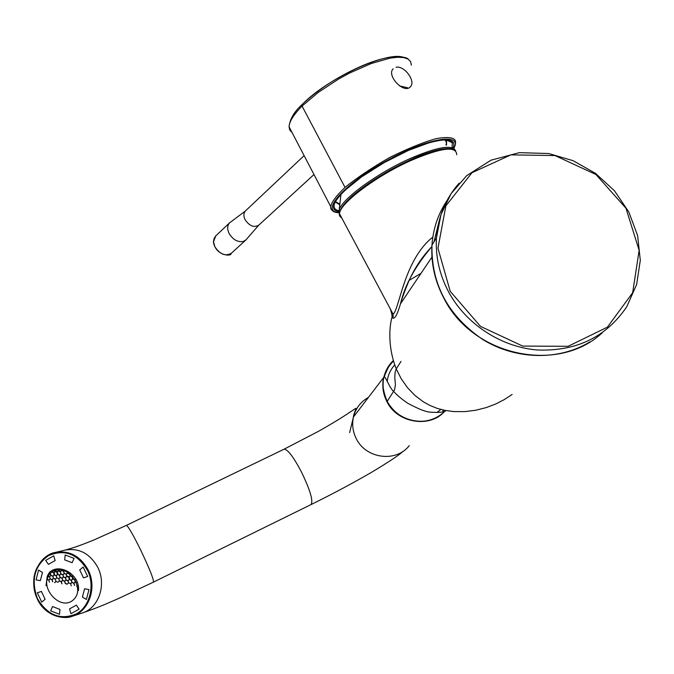 <?xml version="1.0" encoding="UTF-8"?>
<svg xmlns="http://www.w3.org/2000/svg" width="674" height="674" viewBox="0 0 674 674"><rect width="100%" height="100%" fill="white"/><g stroke="black" fill="none" stroke-linecap="round" stroke-linejoin="round"><path stroke-width="1.01" d="M393.144 68.824C386.177 75.673 404.223 94.394 410.382 86.744C416.178 81.335 404.307 65.235 396.042 67.265M450.847 148.727C442.776 147.716 429.195 151.439 410.112 159.898M83.492 577.837L79.717 569.943L83.155 567.028L87.679 576.481L83.492 577.837M82.405 597.029L84.579 588.756L88.985 589.565L86.382 599.472L82.405 597.029M69.548 608.9L76.347 605.142L79.111 609.186L70.972 613.669L69.548 608.9M52.572 606.524L59.969 609.448L59.506 614.309L50.66 610.804L52.572 606.524M41.409 591.443L45.107 599.27L41.737 602.126L37.323 592.766L41.409 591.443M42.462 572.462L40.347 580.651L36.059 579.867L38.587 570.078L42.462 572.462M61.401 569.673L61.604 570.406L60.34 571.274L58.731 570.583L59.978 569.741M58.25 570.912L57.004 571.763L55.394 571.08L56.641 570.229M78.454 590.592C80.543 572.352 53.49 560.254 47.231 576.439L46.001 585.698M73.533 599.666C87.19 587.003 63.895 559.867 50.685 572.976C37.323 585.672 60.188 612.464 73.533 599.666M69.296 577.323L69.784 579.092M54.131 572.79L54.619 574.551M57.467 572.302L57.956 574.071M67.215 576.093L68.824 576.776M48.368 576.043L47.011 580.095L47.938 576.91M48.225 576.321L47.129 579.522L48.722 580.204M51.687 572.108L53.591 572.841M53.726 572.748L54.771 572.032M76.592 586.304L77.341 585.596M74.595 585.377L74.014 583.305L75.345 582.033L76.457 582.505M76.389 582.328L75.387 581.898L75.084 579.556M75.008 579.429L72.809 578.89L72.228 576.809L72.792 576.27M72.699 576.16L72.135 576.7L70.231 575.891L69.97 573.507M69.852 573.422L67.661 572.892L67.333 571.721M67.173 571.628L67.526 572.917L66.204 574.189L64.308 573.38L63.727 571.299L64.594 570.465M64.443 570.415L63.634 571.19L61.738 570.381L61.545 569.699M61.604 570.406L60.289 571.678L58.394 570.87L58.04 569.606M57.905 569.623L58.267 570.895L56.945 572.167L55.057 571.358L54.779 570.373M54.661 570.423L54.931 571.384L53.617 572.656L51.915 571.931M51.788 572.024L53.583 572.79L54.156 574.863L52.85 576.127L50.963 575.326L50.39 573.271M50.28 573.38L50.836 575.352L49.522 576.615L48.334 576.101M48.275 576.228L49.488 576.742L50.07 578.814L48.764 580.078L47.155 579.387M71.233 585.858L70.652 583.777L71.983 582.513L73.887 583.322L74.46 585.403M75.252 581.923L73.921 583.195L72.017 582.378L71.444 580.297L72.775 579.025L74.679 579.842L75.252 581.923M69.414 579.514L71.309 580.322L71.891 582.403L70.559 583.667L68.664 582.858L68.082 580.777L69.414 579.514M65.277 583.465L67.173 584.282M67.206 584.147L65.311 583.33L64.738 581.258L66.052 579.994L67.956 580.803L68.529 582.884L67.206 584.147M72.674 578.915L71.351 580.188L69.447 579.379L68.866 577.298L70.197 576.026L72.101 576.834L72.674 578.915M69.321 579.404L67.99 580.668L66.094 579.859L65.513 577.778L66.836 576.514L68.74 577.323L69.321 579.404M61.966 583.81L61.393 581.738L62.707 580.474L64.603 581.283L65.184 583.355M58.057 582.218L59.371 580.954L61.258 581.763L61.84 583.836M63.491 576.995L65.386 577.803L65.959 579.884L64.645 581.148L62.749 580.339L62.168 578.267L63.491 576.995M66.17 574.324L66.743 576.405L65.42 577.669L63.525 576.86L62.952 574.787L64.266 573.515L66.17 574.324M62.042 578.292L62.615 580.365L61.3 581.628L59.405 580.819L58.832 578.747L60.146 577.475L62.042 578.292M54.729 582.69L56.035 581.426L57.93 582.243M59.607 575.267L60.921 574.004L62.817 574.812L63.398 576.885L62.075 578.157L60.18 577.348L59.607 575.267M56.271 575.756L57.585 574.484L59.472 575.293L60.053 577.374L58.739 578.637L56.843 577.829L56.271 575.756M62.859 574.678L60.955 573.869L60.382 571.788L61.696 570.516L63.6 571.325L64.173 573.406L62.859 574.678M60.829 573.894L59.514 575.158L57.619 574.349L57.037 572.277L58.36 571.004L60.256 571.813L60.829 573.894M55.024 571.493L56.911 572.302L57.492 574.374L56.178 575.647L54.282 574.838L53.709 572.765L55.024 571.493M54.249 574.973L56.136 575.781L56.717 577.854L55.403 579.118L53.516 578.309L52.943 576.236L54.249 574.973M52.749 581.772L52.168 579.707L53.482 578.444L55.369 579.252L55.942 581.325L54.636 582.58M49.429 582.252L48.857 580.179L50.162 578.924L52.041 579.733L52.623 581.797M52.808 576.262L53.389 578.334L52.075 579.598L50.196 578.789L49.615 576.717L50.929 575.453L52.808 576.262M66.296 574.299L67.425 573.212L69.616 574.147L70.104 575.916L68.773 577.188L66.878 576.38L66.296 574.299M62.168 578.267L62.749 580.339M60.18 577.348L62.075 578.157M49.615 576.717L50.196 578.789M55.133 560.549L48.41 564.365L45.689 560.389L53.726 555.814L55.133 560.549M72.135 562.706L64.696 559.875L65.159 554.988L74.073 558.375L72.135 562.706M335.332 201.568L339.511 203.978M445.927 144.784L446.567 142.585L446.239 139.83M411.384 65.193L410.651 61.629L408.04 59.059L403.684 57.576L397.677 57.248L390.103 58.124L371.29 63.516L349.629 73.019L338.668 78.993L318.322 92.372L302.062 106.088C293.637 114.597 289.306 121.488 289.07 126.754C289.887 119.096 294.209 111.699 302.036 104.571L302.373 104.335C327.615 77.99 389.109 50.07 404.147 57.661M399.547 85.91L407.618 87.755M408.385 59.27C407.222 57.652 402.808 56.742 395.132 56.523C385.966 57.4 375.578 60.23 363.977 65.033C339.612 75.437 318.962 88.623 302.036 104.571L302.062 106.088L345.029 187.397C356.883 177.81 371.669 167.893 389.37 157.649C407.677 148.6 423.272 142.265 436.162 138.633L436.162 138.633C448.968 136.426 455.456 137.597 455.632 142.13M345.029 187.397C336.259 195.839 331.482 202.217 330.698 206.539L330.833 208.822L333.478 211.476M339.46 204.626L335.18 201.88M446.592 139.855L446.508 145.095M330.69 206.547L289.062 126.763L289.769 130.124L292.069 132.525M37.432 598.613C47.5 615.278 60.407 620.392 76.154 613.955C89.693 606.912 95.211 585.799 87.578 570.541C77.518 553.767 64.485 548.813 48.469 555.679C34.467 565.697 30.785 580.011 37.432 598.613M400.466 303.881C402.142 298.018 404.83 290.646 408.537 281.757C414.35 268.479 422.135 256.743 431.882 246.566C415.201 266.213 404.737 285.304 400.491 303.814L400.466 303.881C397.171 315.213 394.45 319.821 392.302 317.715L391.476 311.127M390.356 309.021L391.619 313.292L393.136 314.227C399.379 309.374 404.029 259.793 432.826 237.071M421.023 273.332L409.177 280.333M410.036 160.033C376.715 174.861 341.769 200.962 340.1 211.51M443.458 411.587L442.548 409.876M444.815 411.132L444.36 410.272M401.005 361.441L396.261 368.855L395.124 372.267L394.779 377.111L395.419 384.871L394.543 389.842L387.196 401.384C383.262 393.683 382.15 385.621 383.868 377.179L384.382 376.758C386.008 370.574 389.041 365.35 393.498 361.07M394.745 364.887C390.49 369.571 387.971 375.089 387.171 381.45M436.878 412.539L440.804 409.438M439.684 218.848L433.989 241.882M602.278 332.771C558.165 374.297 472.895 356.057 444.056 298.557C434.932 281.403 430.905 263.585 431.967 245.1C433.112 228.688 438.134 213.818 447.039 200.498M589.885 341.878C559.268 360.708 516.048 360.101 482.736 339.494C448.067 315.71 431.141 284.243 431.967 245.1L436.457 237.947L440.973 214.61L451.192 193.514L466.678 175.67L490.984 160.201L519.292 152.661L548.644 153.52L573.161 160.707L595.563 173.395L614.511 190.835L628.834 212.007L637.629 235.647L640.3 260.341L636.618 284.563L626.736 306.78C606.221 337.051 576.455 351.457 537.456 350C501.085 347.076 466.181 324.253 448.783 292.23C439.499 274.807 435.396 256.718 436.457 237.947C438.007 216.868 445.573 198.603 459.154 183.16M450.215 291.311L437.957 248.217L445.868 205.907L471.985 172.713L510.9 154.868L555.022 155.568L595.959 174.532L625.952 208.215L639.137 250.315L632.659 292.769L607.409 327.143L568.123 346.301L522.695 346.082L480.478 326.376L450.215 291.311M455.59 150.782C452.338 144.303 437.047 146.949 409.733 158.719C377.558 173.058 343.344 198.004 339.258 209.462L339.292 215.031M65.311 583.33L64.738 581.258M60.955 573.869L60.382 571.788M338.702 211.577C322.652 209.749 345.703 183.994 385.376 161.903C424.991 139.602 460.106 133.064 452.911 148.01M338.634 212.537C320.066 211.771 343.277 184.87 385.149 161.549C426.962 138.002 463.265 131.877 453.787 148.448M338.82 210.667C333.959 209.707 332.796 206.665 335.34 201.56L338.828 196.648L344.532 190.641L361.761 176.765L384.332 162.535L408.486 150.386L430.105 142.391L438.799 140.386L445.59 139.804L450.173 140.639L452.313 142.711L452.027 147.716M447.94 140.007L452.313 142.711L446.778 140.175M215.849 235.816L213.481 241.663L214.922 246.878C220.305 254.629 225.883 256.668 231.662 252.986M245.622 210.743L245.302 211.063C243.483 213.296 243.424 216.186 245.125 219.741C249.666 226.237 254.292 227.964 259.018 224.939L313.991 174.532M246.069 239.792L243.103 241.528C237.56 242.278 232.918 239.624 229.16 233.558C227.121 229.253 227.214 225.731 229.43 223.01L229.826 222.605M389.547 364.845L383.616 377.491C381.897 385.949 383.009 394.004 386.943 401.687C396.86 422.775 429.389 428.361 444.048 411.957M383.616 377.491L389.446 364.971M368.417 397.407C360.632 401.805 355.636 408.351 353.437 417.038L353.387 417.24C351.87 424.637 352.839 431.798 356.302 438.723C365.906 458.75 396.219 462.76 409.228 445.674M37.196 598.622C28.198 580.171 37.778 556.025 54.982 552.503L54.982 552.503C69.363 550.094 80.459 555.999 88.294 570.221C97.283 587.922 88.8 611.756 71.975 616.356L81.748 613.172C98.404 608.614 106.804 585.083 97.907 567.601C89.996 553.464 79.001 547.642 64.923 550.136C76.499 547.01 83.669 544.07 93.913 539.967L126.409 525.375L284.108 449.179C287.571 449.179 293.3 456.652 301.27 471.615C310.242 490.192 313.477 501.186 310.984 504.59M126.409 525.375C128.195 526.217 132.921 534.389 140.596 549.891C149.636 568.915 153.925 579.657 153.453 582.125L118.548 598.512C106.332 603.761 101.715 606.153 82.691 612.868M55.066 552.486L54.982 552.503C48.739 553.421 42.698 558.586 36.876 567.988C32.554 577.02 32.655 587.281 37.188 598.782C45.377 617.081 65.041 619.507 71.975 616.356C57.088 619.591 45.52 613.736 37.272 598.782M392.302 317.715L391.619 313.292M456.694 154.7C456.475 145.685 441.175 147.648 410.786 160.581C375.932 176.083 339.721 203.497 339.477 213.7L339.864 216.388L341.861 218.157M444.68 411.334C429.776 428.074 397.963 422.935 387.196 401.384L387.205 401.401M443.795 412.202C427.956 426.912 400.221 424.409 387.188 401.392C382.942 390.895 381.829 382.824 383.868 377.179C385.461 370.574 388.62 365.022 393.346 360.539M340.968 194.222L339.258 209.462L339.502 215.368M49.859 571.754L47.231 576.439M445 139.796L446.567 142.585M454.259 141.043L455.607 143.427M453.914 148.524L455.413 144.531M330.614 207.247C331.17 210.676 333.798 212.495 338.517 212.714M231.072 253.525C231.645 256.819 215.351 255.808 213.397 241.798L214.349 237.652M215.233 236.406L229.421 222.993L245.294 211.055L304.126 155.618M231.688 252.961L245.597 240.239M245.9 239.961L258.631 225.318M353.437 417.038L383.616 377.507M153.453 582.125L310.992 504.607C333.032 493.73 353.344 482.887 371.922 472.078C389.387 461.589 399.716 454.697 402.917 451.42M284.108 449.179L318.473 431.335C331.414 424.013 341.735 417.745 349.435 412.539L355.779 408.309C356.672 408.082 353.252 414.881 353.387 417.24L349.637 432.641L353.387 417.24M55.386 552.41L64.923 550.136M431.958 257.097L400.491 303.814M392.007 317.328L393.035 317.673L393.136 314.227L339.477 213.7C339.275 214.054 338.601 208.317 352.435 195.856C367.777 182.738 387.002 170.766 410.104 159.965C435.648 147.648 454.925 147.126 454.857 150.235M446.053 410.601C443.863 412.244 438.749 412.758 430.728 412.168C426.415 412.168 418.714 409.169 407.602 403.17C401.426 398.915 396.843 395.057 393.86 391.594C389.842 388.519 386.665 378.678 384.382 376.758M512.147 394.45L504.203 399.64L495.811 403.945L486.358 407.551L475.793 410.239L464.934 411.612L453.931 411.587L444.983 410.399L437.3 408.41L430.029 405.512L423.339 401.814L414.914 395.436L407.34 387.508L401.114 378.603L396.253 368.855C388.443 349.25 388.713 329.232 391.956 317.252"/></g></svg>
